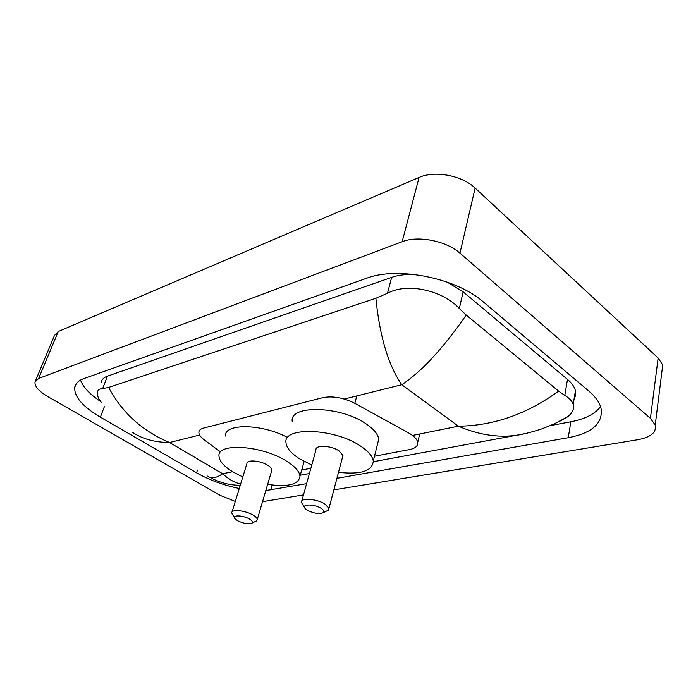 <?xml version="1.0" encoding="UTF-8"?>
<svg xmlns="http://www.w3.org/2000/svg" width="698" height="698" viewBox="0 0 698 698"><rect width="100%" height="100%" fill="white"/><g stroke="black" fill="none" stroke-linecap="round" stroke-linejoin="round"><path stroke-width="1.05" d="M374.494 456.222L409.552 449.573C415.31 448.386 418.032 446.005 417.718 442.427C417.134 439.19 414.08 436.006 408.557 432.882L354.82 403.331C343.425 397.668 332.745 395.775 322.781 397.651L203.598 428.075C200.553 428.895 198.974 430.308 198.86 432.315C198.86 434.636 200.649 437.14 204.217 439.836L220.359 451.815M301.711 470.033L310.872 468.297M35.572 380.672L54.461 335.485L58.239 331.524L419.088 177.449C434.671 170.312 462.128 175.451 475.129 188.076L658.144 358.022L662.751 364.967L661.879 371.947M235.287 501.443L220.245 495.423L47.804 396.604C38.887 391.308 34.612 386.465 34.987 382.076L38.66 378.456L402.153 241.735C417.997 235.305 446.345 240.836 459.947 253.165L650.431 418.355L655.23 424.995C656.67 432.324 650.981 437.201 638.173 439.644L333.853 489.891M303.482 494.908L262.535 501.67M336.925 478.322L568.251 437.707C592.471 433.004 603.377 423.084 600.969 407.964C599.416 402.284 595.377 396.647 588.833 391.063L483.365 301.972C456.291 277.917 397.363 266.226 366.572 278.266L83.908 378.569C78.49 380.558 75.428 383.525 74.73 387.486C74.206 396.778 82.757 406.664 100.372 417.142L196.566 472.825C209.304 480.032 223.535 485.25 239.266 488.478M265.807 490.554L306.614 483.644M575.457 396.089L574.533 396.281M550.251 425.632L570.868 421.767C585.003 419.07 594.905 414.027 600.568 406.655M80.523 380.087C83.018 387.102 89.702 394.222 100.573 401.429M414.778 274.506C405.957 274.148 398.253 275.091 391.665 277.359L107.448 376.161C103.819 377.461 101.786 379.45 101.332 382.129M574.018 399.404L575.632 395.234L575.449 390.723C574.515 386.893 571.863 383.115 567.491 379.398L463.132 291.808L447.052 282.062M101.707 402.938C98.462 398.802 96.987 395.347 97.301 392.564C97.676 390.069 99.465 388.734 102.676 388.559L108.618 387.425L375.882 298.273L387.469 293.265C407.763 282.123 443.186 290.717 459.336 308.525L466.229 315.06L558.644 391.142L564.787 395.408C569.359 398.087 572.159 401.08 573.198 404.395C574.437 408.819 572.508 412.998 567.413 416.924L554.413 423.799M466.229 315.06C442.837 348.634 421.348 371.851 401.769 384.729C388.376 365.368 379.738 336.549 375.882 298.273M108.618 387.425C122.22 412.841 142.532 431.198 169.553 442.515C154.816 442.392 142.471 438.998 132.498 432.332M525.184 433.589L516.101 435.334C497.569 437.794 478.331 434.749 458.385 426.19C493.364 425.841 526.789 414.158 558.644 391.142M207.768 476.062C211.241 478.95 216.197 478.174 222.645 473.741C228.508 479.212 234.511 482.632 240.644 484.002M249.352 518.954C252.222 520.682 253.086 522.06 251.969 523.107C248.514 524.416 243.715 523.622 237.59 520.717L235.078 518.832C231.195 514.906 242.686 514.967 249.352 518.954M234.458 517.794L231.745 512.986C230.994 509.025 245.146 510.325 252.903 514.993C255.651 516.599 257.117 518.082 257.283 519.443L256.559 520.909L255.355 521.485M271.548 471.115L271.897 469.937C271.766 468.463 270.379 466.892 267.718 465.226C260.214 460.383 246.272 459.424 246.874 463.716L232.059 511.957M242.808 476.952L233.324 472.145C224.084 466.552 219.303 461.204 218.989 456.091C217.043 442.349 262.649 445.437 286.887 461.369C295.158 466.648 299.521 471.595 299.974 476.219C298.761 484.587 287.986 487.3 267.639 484.368M225.437 435.997C224.041 423.18 262.221 423.66 287.524 437.533M320.958 508.249C323.741 510.029 324.526 511.503 323.322 512.664C319.344 514.313 314.03 513.519 307.399 510.273L305.358 508.729C300.341 504.104 313.725 503.624 320.958 508.249M304.45 507.333L301.405 502.377C300.227 497.595 316.595 498.66 324.849 503.982L328.959 508.388L328.156 510.273L326.533 511.076M342.526 457.155L342.954 455.55L339.036 450.882C331.061 445.35 314.973 444.722 315.985 449.887L301.798 500.963M311.779 465.043L299.599 458.813C291.075 453.36 286.538 448.003 286.006 442.733C282.734 426.26 335.363 428.197 361.11 446.441C368.527 451.493 372.592 456.361 373.29 461.029C372.531 471.028 360.936 474.797 338.504 472.345M292.235 421.409C289.19 404.456 341.435 405.835 366.799 424.34C374.119 429.462 378.098 434.435 378.744 439.251L377.33 444.888M356.791 395.923L354.82 403.331M199.619 435.029L169.553 442.515L222.645 473.741L232.635 471.726M344.28 399.038L401.769 384.729L458.385 426.19L412.535 435.439M650.431 418.355L658.144 358.022M459.947 253.165L475.129 188.076M402.153 241.735L419.088 177.449M38.66 378.456L58.239 331.524M575.073 396.176L575.71 392.267M570.868 421.767L568.251 437.707M272.133 485.023L270.693 489.952M197.464 470.077L196.566 472.825M104.351 406.698L100.372 417.142M107.448 376.161L102.676 388.559M391.665 277.359L387.469 293.265M463.132 291.808L459.336 308.525M567.491 379.398L564.787 395.408M419.681 433.999L417.718 442.427M655.23 424.995L662.751 364.967M76.134 383.97L74.73 387.486M575.449 390.723L573.198 404.395M300.245 475.242L309.415 473.549M373.351 461.727L516.101 435.334C522.078 434.584 530.532 432.472 541.456 429C553.505 424.454 562.152 420.432 567.413 416.924M240.243 485.311C229.468 485.25 219.329 482.58 209.845 477.292M251.969 523.107L256.559 520.909M257.283 519.443L271.897 469.937M299.974 476.219L304.136 461.439M323.322 512.664L328.156 510.273M328.959 508.388L342.954 455.55M373.29 461.029L378.744 439.251"/></g></svg>
